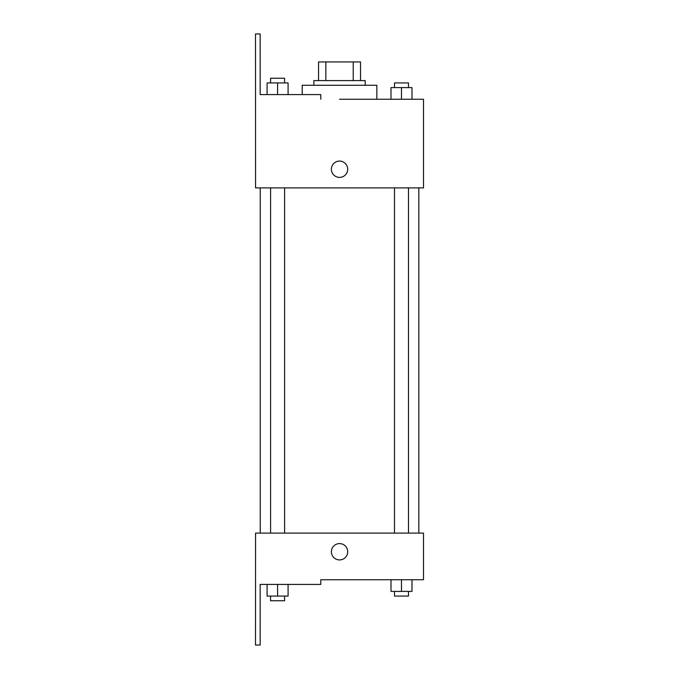 <?xml version="1.0" encoding="UTF-8"?>
<svg xmlns="http://www.w3.org/2000/svg" width="679" height="679" viewBox="0 0 679 679"><rect width="100%" height="100%" fill="white"/><g stroke="black" fill="none" stroke-linecap="round" stroke-linejoin="round"><path stroke-width="1.02" d="M325.852 80.597L325.852 61.942L318.544 61.942L318.544 80.597L318.544 61.942M325.852 61.942L360.532 61.942L360.532 80.597M353.224 80.597L353.224 61.942M313.876 85.265L313.876 80.597L365.192 80.597L365.192 85.265M401.484 99.261L401.484 87.599L390.994 87.599L390.994 99.261L376.853 99.261L376.853 85.265L302.214 85.265L302.214 94.593M339.534 99.261L423.509 99.261L411.983 99.261L411.983 87.599L401.484 87.599M331.377 169.232A8.165 8.165 0 0 1 343.616 162.162A8.165 8.165 0 0 1 343.616 176.302A8.165 8.165 0 0 1 331.377 169.232M320.802 99.261L320.802 94.593L260.159 94.593L260.159 33.95L255.491 33.95L255.567 187.888L423.509 187.888L423.509 99.261M255.567 533.091L423.509 533.091L423.509 579.739L320.802 579.739L320.802 584.407L260.159 584.407L260.159 645.05L255.491 645.05L255.567 533.091M331.377 551.755A8.165 8.165 0 0 1 343.616 544.685A8.165 8.165 0 0 1 343.616 558.825A8.165 8.165 0 0 1 331.377 551.755M390.994 579.739L390.994 591.401L411.983 591.401L411.983 579.739L411.983 591.401M401.484 591.401L401.484 579.739M408.486 591.401L408.486 596.069L394.491 596.069L394.491 591.401M267.093 584.407L267.093 596.069L288.083 596.069L288.083 584.407L288.083 596.069M277.584 596.069L277.584 584.407M284.586 596.069L284.586 600.737L270.59 600.737L270.59 596.069M411.983 99.261L411.983 87.599M408.486 87.599L408.486 82.931L394.491 82.931L394.491 87.599M267.093 94.593L267.093 82.931L288.083 82.931L288.083 94.593L288.083 82.931M277.584 94.593L277.584 82.931M284.586 82.931L284.586 78.263L270.59 78.263L270.59 82.931M418.841 533.091L418.841 187.888M260.235 533.091L260.235 187.888M394.491 187.888L394.491 533.091M408.486 187.888L408.486 533.091M284.586 533.091L284.586 187.888M270.59 533.091L270.59 187.888"/></g></svg>
